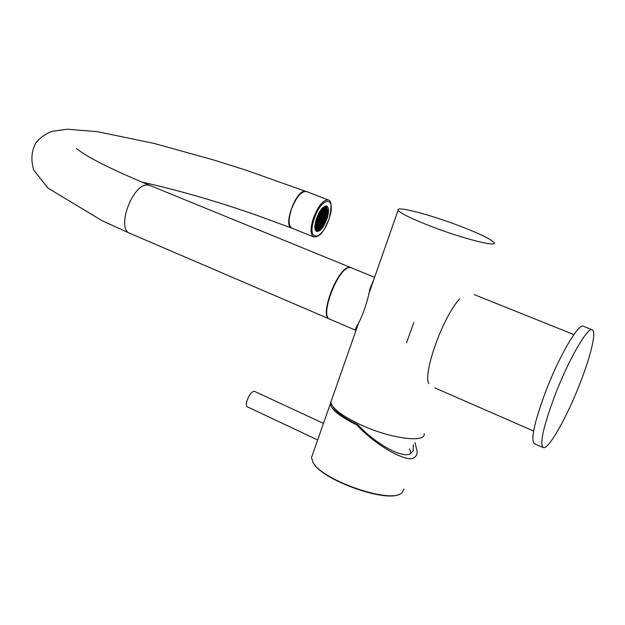 <?xml version="1.0" encoding="UTF-8"?>
<svg xmlns="http://www.w3.org/2000/svg" width="625" height="625" viewBox="0 0 625 625"><rect width="100%" height="100%" fill="white"/><g stroke="black" fill="none" stroke-linecap="round" stroke-linejoin="round"><path stroke-width="0.94" d="M424.156 433.617C426.164 443.391 389.82 438.578 359.93 424.461C341.461 415.602 331.781 408.133 330.891 402.055L331.703 399.742M460.336 226.219C479.938 233.789 491.164 239.258 494.008 242.617C497.945 247.578 462.063 238.422 430.492 226.141C410.969 218.492 400.18 213.164 398.133 210.172C395.375 205.492 430.352 214.672 460.336 226.219M459.648 298.875C443.164 316.43 422.688 373.102 428.789 383.727M413.875 322.336L406.508 342.906M543.023 447.5L534.523 443.75C530.461 440.359 534.023 423.375 545.195 392.812C558.781 356.695 578.539 322.812 583.344 326.258L592.258 329.805C596.617 331.211 591.133 354.734 580.672 381.672C567.711 415.688 548.617 449.969 543.305 447.625C539.453 444.312 543.156 427.344 554.414 396.719C568.102 360.516 587.688 326.445 592.258 329.805M399.281 494.336C384.43 502.422 322.141 479.742 313.445 463.18L312.703 461.898M312.406 454.953L311.461 457.656L313.18 462.688C322.297 480.109 388.773 503.398 401.148 493.453L402.102 492.789L403.953 488.961M331.078 401.523L330.352 403.734C331.086 409.492 339.984 416.617 357.055 425.117C375.391 445.43 408.281 463.758 414.313 457.461L416.391 455.516L417.328 452.383L415.031 442.602M413.359 444.766L413.203 450.703L410.531 453.711C402.617 458.703 376.242 444.469 357.852 424.789L357.055 425.117M357.852 424.789C344.266 418.102 336.008 412.117 333.078 406.836M409.547 448.844L410.883 452.375L410.711 453.617M254.539 391.375L254.406 391.312C251.766 391.461 249.289 394.617 246.984 400.797C246.047 404.164 246.164 406.18 247.344 406.828L317.664 439.953M351.305 267.789L349.711 267.555C338.211 267 319.094 316.852 329.859 319.18L356 330.406C355.266 329.836 355.609 328.258 357.016 325.656C361.43 319.359 367.992 300.672 369.953 288.734L373.828 279.523M370.32 289.547L369.414 290.938M292.023 228.203L291.664 228.094C282.742 225.953 296.094 189.523 305.25 191.203L246.234 170.258L214.102 160.094L154.07 143.414L97.312 131.664L67.188 129.203L52.156 131.32C45.773 133.586 40.25 137.547 35.578 143.203C31.422 151.359 30.805 160.32 33.734 170.078L47.945 188.07L102.156 220.742L129.875 233.328M329.57 319.055L329.477 319.016C318.703 316.68 337.82 266.836 349.328 267.398L351.07 267.703M316.734 219.961L316.508 220.789M329.047 218.883C331.938 206.719 331.688 200.422 328.297 200L306.469 191.5C301.211 191.117 296.148 197.164 291.281 209.641C288.25 219.758 288.477 225.938 291.953 228.18L313.648 236.93C321.305 237.453 324.938 228.367 329.047 218.891M326.961 218.867C329.117 211.883 329.047 207.609 326.742 206.031C323.242 205.836 319.805 210.055 316.422 218.703C314.281 225.703 314.359 229.969 316.648 231.484C320.18 231.648 323.617 227.445 326.961 218.867M326.359 205.93L327.734 211.922M321.406 227.883L320.969 228.422M320.672 228.773L316.297 231.297M323.609 207.453L325.414 207.438L324.672 207.148M326.445 207.492L324.773 206.836M316.102 229.836L317.43 230.219M316.234 229.531L315.609 228.867M314.852 227.219L315.273 228.797L316.078 228.961L315.648 227.227L314.852 227.047L314.945 225.109M321.133 209.516L321.781 208.82L322.516 209.109L321.883 208.602M325.414 207.438L324.047 207.898L323.375 207.312L322.508 207.914M319.672 223.734L319.367 225.188L320.023 223.867M319.266 224.461L319.797 224.68M318.539 224.727L319.078 224.938L318.953 223.992M319.078 224.938L318.422 225.164L318.641 224.352L319.297 224.133M319.672 222.531L319.359 223.992L319.367 222.883L320.016 222.664M319.266 223.266L319.797 223.477M321.125 220.789L320.797 222.25M320.711 221.516L321.25 221.727L321.461 220.93M321.25 221.727L320.812 222.258M319.789 222.273L319.141 222.492L319.797 221.164L319.789 222.273L319.258 222.055M319.047 222.539L318.391 222.758L319.047 221.438L319.047 222.539L318.508 222.328M321.234 220.547L320.586 220.766L321.242 219.445L321.234 220.547L320.703 220.336M319.953 219.391L320.484 219.609L319.836 219.82L320.367 218.641M320.086 218.984L320.484 219.609M320.602 219.195L320.711 218.781M318.492 219.906L319.031 220.125L318.375 220.344L318.914 219.156M318.625 219.5L319.031 220.125M319.148 219.711L319.258 219.297M318.18 220.641L317.656 221.812L318.312 221.594L317.773 221.383M318.531 220.781L318.312 221.594M317.664 224.227L318.328 222.906L318.32 224.008L317.664 224.227M317.781 223.797L318.32 224.008M319.805 225.875L319.156 226.102L319.812 224.781L319.805 225.875L319.273 225.664M317.828 227.391L318.359 227.609L317.711 227.828L318.367 226.508L318.359 227.609M317.188 224.883L317.844 224.664L317.18 225.984L317.188 224.883M317.086 225.258L317.625 225.469M317.594 224.273L316.938 224.492L317.594 223.164L317.594 224.273L317.055 224.055M317.008 220.438L317.547 220.648L316.891 220.867L317.43 219.688M317.141 220.031L317.547 220.648M317.664 220.234L317.773 219.82M316.742 224.797L316.211 225.969L316.867 225.742L316.328 225.531M317.094 224.93L316.867 225.742M316.781 227.195L316.469 228.656L316.469 227.555L317.125 227.336M316.367 227.93L316.906 228.141M318.242 227.859L317.93 229.32L317.938 228.219L318.586 228M317.836 228.594L318.367 228.805M318.594 229.398L319.133 229.609L318.469 229.859L318.984 228.773M319.133 229.609L319.312 228.906M318.25 229.055L317.805 229.914L318.594 229.195M317.875 229.656L318.406 229.867M315.844 227.094L316.148 226.109L316.148 227.219M315.812 224.695L316.109 223.703L316.109 224.812M316.617 220.375L316.82 220.914M316.93 220.5L317.039 220.086M322.172 213.406L321.508 213.656L321.523 214.75L321.828 213.273M321.414 214.008L321.961 214.219M321.102 214.742L320.797 216.219L321.445 214.875M320.695 215.477L321.234 215.688M321.828 214.492L321.523 215.961L322.172 214.625M321.422 215.219L321.961 215.43M322.898 214.375L322.234 214.617L322.25 215.703L322.555 214.234M322.141 214.969L322.68 215.18M321.422 216.43L321.961 216.648L321.305 216.891L321.953 215.562L321.961 216.648M320.695 216.688L321.242 216.898L321.109 215.953M321.453 216.094L320.578 217.148L321.242 216.898M320.789 217.555L320.805 218.641L321.453 217.305L320.789 217.555M320.703 217.898L321.242 218.109M322.18 217.047L321.516 217.297L321.531 218.383L321.836 216.914M321.43 217.641L321.961 217.852M319.312 218.078L319.328 219.164L319.977 217.828L319.312 218.078M319.227 218.422L319.766 218.633M318.375 219.141L319.039 218.891L319.023 217.805L318.375 219.141M318.492 218.68L319.039 218.891M319.094 217.672L319.766 217.422L319.75 216.328L319.094 217.672M319.219 217.203L319.766 217.422M319.945 215.734L320.484 215.953L320.477 214.859L319.82 216.195L320.484 215.953M321.102 213.523L320.797 215L321.445 213.664M320.688 214.258L321.234 214.469M322.234 212.188L322.242 213.281L322.891 211.945L322.234 212.188M322.141 212.539L322.68 212.75M322.867 212.289L323.406 212.5L323.273 211.555M323.617 211.695L322.953 211.937L322.969 213.023L323.406 212.5M320.781 212.688L320.789 213.781L321.445 212.445L320.781 212.688M320.688 213.039L321.227 213.25M320.375 213.781L320.07 215.258L320.719 213.914M319.961 214.508L320.508 214.727M317.828 218.602L317.844 219.688L318.5 218.352L317.828 218.602M317.742 218.945L318.289 219.156M318.578 215.898L318.586 216.992L319.242 215.648L318.578 215.898M318.484 216.242L319.031 216.461M319.086 215.234L319.758 214.984L319.742 213.891L319.086 215.234M319.211 214.773L319.758 214.984M319.961 213.289L320.5 213.508L320.492 212.414L319.836 213.75L320.5 213.508M321.094 211.086L320.789 212.562L321.438 211.219M320.68 211.82L321.227 212.031M322.016 210.555L322.68 210.312L322.664 209.219L322.016 210.555M322.133 210.102L322.68 210.312M323.266 209.117L322.961 210.594L323.617 209.258M322.859 209.852L323.398 210.062M323.992 208.875L324.125 209.82L323.586 209.609M324.125 209.82L323.461 210.062L324.336 209.008M317.094 218.859L317.117 219.953L317.766 218.609L317.094 218.859M317.008 219.203L317.555 219.414M323.266 212.781L322.742 213.961L323.391 213.734L322.859 213.523M323.617 212.922L323.391 213.734M323.68 213.992L324.125 212.375L323.68 213.992M323.578 213.273L324.117 213.484M324.188 213.445L324.844 212.125L324.836 213.234L324.188 213.445M324.305 213.023L324.836 213.234M323.68 215.203L324.125 213.586L323.68 215.203M323.586 214.484L324.117 214.695M322.859 215.945L323.398 216.156L322.75 216.367L323.406 215.047L323.398 216.156M323.703 217.609L324.148 216L323.703 217.609M323.609 216.891L324.133 217.102M322.969 216.766L323.617 216.555L322.961 217.875L322.969 216.766M322.867 217.156L323.398 217.367M322.273 218.211L322.898 218.016L322.25 218.234L322.25 219.336L322.789 218.414M322.148 218.594L322.688 218.805M323.734 217.688L324.359 217.5L323.711 217.711L323.711 218.812L324.25 217.891M323.617 218.078L324.148 218.289M324.43 216.25L325.078 216.039L324.422 217.359L324.43 216.25M324.328 216.641L324.852 216.852M325.188 217.172L325.812 216.984L325.172 217.195L325.164 218.289L325.703 217.375M325.07 217.562L325.602 217.766M325.445 214.445L324.93 215.602L325.57 215.391L325.039 215.18M325.789 214.586L325.57 215.391M325.547 212.984L324.906 213.195L325.562 211.875L325.547 212.984L325.016 212.773M325.125 211.172L325.773 210.961L325.117 212.281L325.125 211.172M325.023 211.562L325.547 211.773M324.406 211.422L325.055 211.211L324.398 212.531L324.406 211.422M324.305 211.812L324.836 212.023M325.422 209.609L324.906 210.766L325.555 210.562L325.023 210.352M325.773 209.75L325.555 210.562M326.266 212.734L325.625 212.945L326.273 211.625L326.266 212.734L325.734 212.523M325.867 213.336L326.508 213.125L325.852 214.445L325.867 213.336M325.758 213.727L326.281 213.937M325.898 216.922L326.523 216.734L325.883 216.945L325.883 218.039L326.414 217.125M325.781 217.305L326.312 217.516M326.875 211.539L326.359 212.688L327 212.477L326.477 212.273M327.219 211.672L327 212.477M326.555 210.57L326.992 208.953L326.555 210.57M326.453 209.859L326.984 210.07M325.117 209.852L325.562 208.227L325.117 209.852M325.023 209.133L325.555 209.344M324.836 208.375L325.031 207.656L324.375 207.883L324.406 208.875L324.836 208.375L324.297 208.164M325.117 208.633L325.094 207.648L325.695 207.625L325.117 208.633M325.023 207.914L325.555 208.125M327.266 209.117L327.086 208.703L327.266 209.117M327.078 211.227L327.531 210.141L327.633 211.117L327.078 211.227M327.156 210.93L327.633 211.117M327.094 213.633L327.625 212.461L327.516 213.68L327.094 213.633M327.125 213.523L327.516 213.68M326.508 217.68L327.008 216.203M326.633 217.734L327.047 216.211M321.438 223.656L321.977 223.867L321.961 222.797L321.32 224.125L321.977 223.867M322.25 221.859L322.258 222.938L322.898 221.609L322.25 221.859M322.156 222.195L322.688 222.414M321.312 222.922L321.969 222.672L321.961 221.594L321.312 222.922M321.438 222.461L321.969 222.672M321.125 221.992L320.82 223.461L321.461 222.133M320.719 222.719L321.25 222.93M323.305 220.008L323 221.469L323.641 220.141M322.898 220.734L323.43 220.945M322.773 219.992L323.43 219.742L323.422 218.664L322.773 219.992M322.898 219.531L323.43 219.742M321.852 224.133L321.547 225.594L322.188 224.266M321.445 224.852L321.977 225.062M322.57 223.867L322.258 225.328L322.906 224.008M322.164 224.594L322.695 224.805M322.969 222.805L322.977 223.875L323.617 222.547L322.969 222.805M322.875 223.133L323.406 223.344M325.469 218.039L325.164 219.492L325.805 218.172M325.07 218.758L325.594 218.969M324.734 220.695L324.43 222.148L325.07 220.828M324.328 221.414L324.859 221.625M324.023 222.148L323.719 223.602L324.359 222.281M323.617 222.867L324.148 223.078M323.398 223.469L322.977 225.07L323.398 223.469M322.883 224.328L323.406 224.539M322.039 226.25L322.695 225.992L322.688 224.93L322.039 226.25M322.164 225.781L322.695 225.992M321.141 226.781L320.828 228.242L321.477 226.922M320.734 227.5L321.266 227.719M319.883 228.242L320.547 227.984L320.531 226.914L319.883 228.242M320.008 227.766L320.547 227.984M319.375 227.711L319.391 228.781L320.031 227.445L319.375 227.711M319.289 228.039L319.82 228.25M326.188 217.781L325.875 219.234L326.523 217.914M325.781 218.5L326.312 218.711M322.477 226.555L319.242 229.703M325.398 221.32L322.555 226.57M325.461 207.273L326.586 207.586L327.781 210.422L326.508 218.367M325.453 221.359L326.57 218.398M320.367 210.586L320.93 210.992L322.516 209.109M324.078 207.742L322.531 208.969M317.469 215.961L318.023 216.203L319.398 213.414L318.852 213.094M318.805 213.18L319.398 213.414M320.922 210.875L319.367 213.328M315.508 221.875L316.117 222.117L316.906 219.172L316.32 219M317.969 216.164L316.828 219.18M315 226.812L315.734 227.109L315.719 224.82L314.992 224.742M316.117 222.117L315.477 221.992M316.031 222.164L315.633 224.914M316.961 229.828L316.078 228.961M319.422 229.734L316.891 229.992M325.758 220.281L326.273 218.875L325.758 220.281M325.102 221.812L325.586 220.289L325.102 221.812M324.383 223.289L324.852 221.75L324.383 223.289M323.617 224.672L324.133 223.203L323.617 224.672M322.766 226L323.398 224.664L322.766 226M322.227 226.75L322.688 226.117L322.227 226.75M321.383 227.773L321.969 226.383L321.383 227.773M321.703 226.703L322.133 226.875M321.25 227.844L320.859 228.328L321.289 227.883M319.984 229.078L320.531 228.109L319.984 229.078M319.375 228.906L319.203 229.578L319.906 229.133L319.812 228.375L319.375 228.906L319.906 229.133M325.469 219.234L325.164 220.688L325.805 219.367M325.07 219.953L325.594 220.164M324.852 219.359L324.43 220.953L324.852 219.359M324.328 220.219L324.859 220.43M324.023 220.953L323.711 222.406L324.359 221.086M323.617 221.672L324.148 221.883M321.969 225.188L321.547 226.789L321.969 225.188M321.445 226.047L321.977 226.258M321.133 225.594L320.828 227.055L321.469 225.727M320.727 226.312L321.258 226.523M319.883 227.047L320.539 226.789L320.531 225.719L319.883 227.047M320.008 226.578L320.539 226.789M320.523 224.516L320.102 226.125L320.523 224.516M320 225.383L320.539 225.594M321.133 224.391L320.82 225.859L321.469 224.531M320.727 225.117L321.258 225.328M322.25 223.062L322.258 224.133L322.906 222.805L322.25 223.062M322.164 223.398L322.695 223.609M323.422 221.07L323 222.672L323.422 221.07M322.898 221.93L323.43 222.141M324.023 219.75L323.711 221.211L324.359 219.891M323.617 220.477L324.148 220.688M324.734 218.297L324.43 219.758L325.07 218.43M324.328 219.023L324.859 219.234M324.023 218.555L323.711 220.016L324.359 218.688M323.617 219.273L324.148 219.484M321.844 219.328L321.531 220.797L322.18 219.461M321.43 220.055L321.969 220.266M322.562 219.07L322.258 220.539L322.898 219.203M322.156 219.797L322.688 220.008M322.68 220.133L322.258 221.742L322.68 220.133M322.156 221L322.688 221.211M321.961 220.391L321.539 222L321.961 220.391M321.438 221.258L321.969 221.469M320.594 224.391L321.258 224.133L321.242 223.055L320.594 224.391M320.719 223.922L321.258 224.133M326.594 215.492L327.234 215.281L326.586 216.586L326.594 215.492M326.492 215.875L327.016 216.086M327.086 214.836L327.5 213.812L327.086 214.836M327.07 212.438L327.641 211.227L327.633 212.32L327.07 212.438M327.156 212.133L327.633 212.32M327.055 210.023L327.297 209.195L327.516 210.031L327.055 210.023M327.102 209.867L327.516 210.031M326.344 209.055L326.672 208.125L326.984 208.852L326.344 209.055M326.453 208.648L326.984 208.852M326.516 208.422L327.047 208.633M325.836 208.391L325.75 207.633L326.289 207.82L325.836 208.391M325.742 207.672L326.273 207.883M325.867 207.656L326.289 207.82M324.836 209.594L324.188 209.797L324.844 208.477L324.836 209.594L324.297 209.383M326.141 208.148L325.625 209.305L326.273 209.102L325.742 208.891M326.492 208.289L326.273 209.102M326.453 211.07L326.977 211.281L326.336 211.484L326.992 210.172L326.977 211.281M326.578 213.086L327.219 212.883L326.57 214.188L326.578 213.086M326.469 213.477L327 213.688M326.891 213.937L326.375 215.086L327.016 214.883L326.492 214.672M327.242 214.078L327.016 214.883M325.883 215.742L326.523 215.531L325.875 216.844L325.883 215.742M325.781 216.125L326.305 216.336M325.758 214.93L326.281 215.141L325.641 215.352L326.297 214.039L326.281 215.141M325.844 210.922L326.484 210.719L325.836 212.031L325.844 210.922M325.734 211.32L326.266 211.523M325.734 210.102L326.266 210.312L325.625 210.516L326.281 209.203L326.266 210.312M324.398 211.312L324.844 209.695L324.398 211.312M324.305 210.594L324.836 210.805M323.984 210.102L323.469 211.281L324.117 211.055L323.578 210.844M324.336 210.242L324.117 211.055M323.578 212.062L324.117 212.273L323.469 212.477L324.125 211.156L324.117 212.273M325.039 213.977L325.57 214.188L324.93 214.391L325.578 213.078L325.57 214.188M325.445 215.656L324.922 216.805L325.57 216.594L325.039 216.383M325.789 215.789L325.57 216.594M324.453 217.438L325.07 217.25L324.43 217.461L324.43 218.555L324.969 217.641M324.328 217.82L324.859 218.031M323.016 217.945L323.641 217.758L322.992 217.969L322.992 219.07L323.531 218.148M322.898 218.328L323.43 218.539M322.547 216.672L322.242 218.133L322.25 217.023L322.898 216.812M322.141 217.406L322.68 217.617M324.43 215.047L325.078 214.836L324.422 216.148L324.43 215.047M324.328 215.438L324.852 215.641M323.586 215.695L324.117 215.906L323.469 216.117L324.125 214.797L324.117 215.906M322.672 215.305L322.023 216.641L322.672 216.414L322.141 216.203M322.68 215.313L322.672 216.414M323.266 214L322.75 215.156L323.391 214.945L322.859 214.734M323.617 214.141L323.391 214.945M324.828 214.445L324.188 214.656L324.844 213.336L324.828 214.445L324.305 214.234M317.664 217.266L317.133 218.695L317.664 217.266M318.32 215.703L317.836 217.258L318.32 215.703M319.055 214.203L318.586 215.773L319.055 214.203M318.617 215.078L319.023 215.242M319.836 212.797L319.312 214.297L319.836 212.797M320.703 211.461L320.062 212.812L320.703 211.461M321.25 210.703L320.781 211.336L321.25 210.703M322.109 209.68L321.516 211.086L322.109 209.68M321.5 210.383L321.953 210.562M322.641 209.133L322.234 209.617L322.641 209.133M323.516 208.391L322.961 209.367L323.516 208.391M324.125 208.594L324.305 207.914L323.594 208.336L323.688 209.125L324.125 208.594L323.586 208.383M317.609 218.195L318.281 217.945L318.266 216.852L317.609 218.195M317.734 217.727L318.281 217.945M318.492 217.461L319.031 217.68L319.023 216.586L318.367 217.93L319.031 217.68M319.305 215.641L319.32 216.734L319.969 215.391L319.305 215.641M319.211 215.992L319.758 216.203M321.414 211.57L321.953 211.781L321.945 210.688L321.289 212.031L321.953 211.781M322.891 210.727L322.227 210.969L322.242 212.062L322.547 210.586M322.141 211.32L322.68 211.531M323.266 210.336L322.742 211.531L323.398 211.281L322.859 211.07M323.617 210.477L323.398 211.281M321.508 212.438L321.516 213.531L322.172 212.195L321.508 212.438M321.414 212.789L321.953 213M320.359 217.43L320.055 218.906L320.703 217.57M319.953 218.164L320.492 218.375M320.039 216.602L320.055 217.695L320.703 216.352L320.039 216.602M319.945 216.953L320.492 217.164M322.547 213.023L322.023 214.211L322.68 213.969L322.141 213.75M322.891 213.156L322.68 213.969M316.828 222.125L316.164 222.344L316.828 221.016L316.828 222.125L316.281 221.914M315.945 223.539L316.117 222.508L316.102 223.602M315.766 225.859L316.141 226.008L316.141 224.906L316.141 226.008M316.141 228.398L316.18 227.305L316.172 228.406M316.562 229.203L316.914 228.242L316.914 229.344M317.523 229.328L317.742 229.914L317.328 229.805L317.867 229.461M317.211 229.695L317.742 229.914M319.094 228.539L318.438 228.758L319.094 227.438L319.094 228.539L318.562 228.32M317.516 228.125L316.984 229.297L317.641 229.07L317.109 228.859M317.859 228.266L317.641 229.07M316.242 227.164L316.906 225.836L316.898 226.938L316.242 227.164M316.359 226.727L316.898 226.938M316.859 224.539L316.203 224.758L316.867 223.43L316.859 224.539L316.32 224.32M316.703 222.383L316.172 223.555L316.828 223.336L316.289 223.125M317.055 222.523L316.828 223.336M317.555 221.867L316.898 222.086L317.562 220.758L317.555 221.867L317.016 221.648M316.93 223.289L317.594 221.961L317.586 223.062L316.93 223.289M317.047 222.852L317.586 223.062M317.625 226.672L316.969 226.898L317.633 225.57L317.625 226.672L317.094 226.461M316.977 228.102L317.641 226.773L317.633 227.875L316.977 228.102M317.102 227.656L317.633 227.875M318.961 226.398L318.648 227.852L319.305 226.531M318.555 227.125L319.086 227.336M319.695 226.117L319.375 227.586L320.031 226.25M319.281 226.844L319.82 227.055M319.078 226.141L318.43 226.367L319.086 225.039L319.078 226.141L318.547 225.93M318.352 226.406L317.703 226.633L318.359 225.305L318.352 226.406L317.82 226.195M317.914 224.617L318.57 224.398L317.914 225.719L317.914 224.617M317.812 224.992L318.352 225.203M318.188 221.852L317.656 223.023L318.312 222.805L317.781 222.586M318.539 221.992L318.312 222.805M317.625 220.609L318.281 220.391L317.625 220.609M317.875 219.766L318.281 220.391M318.156 219.422L317.734 220.211M318.398 219.977L318.5 219.563M319.039 221.336L318.383 221.555L319.047 220.227L319.039 221.336L318.5 221.117M319.227 219.648L319.758 219.867L319.109 220.078L319.641 218.898M319.359 219.242L319.758 219.867M319.875 219.453L319.984 219.039M320.586 219.555L321.234 219.336L320.586 219.555M320.828 218.719L321.234 219.336M321.117 218.375L320.695 219.156M321.344 218.93L321.453 218.516M320.516 220.805L319.859 221.023L320.523 219.703L320.516 220.805L319.977 220.594M319.641 220.125L319.328 221.586L319.336 220.477L319.984 220.266M319.227 220.859L319.766 221.07M319.984 221.797L320.516 222.008L319.867 222.227L320.391 221.062M320.516 222.008L320.734 221.203M319.984 223L320.523 223.211L319.867 223.43L320.523 222.109L320.523 223.211M318.641 223.148L319.289 222.93L318.633 224.25L318.641 223.148M318.539 223.523L319.07 223.734M320.094 224.922L320.523 223.32L320.094 224.922M320 224.18L320.531 224.391M329.281 318.93L130.156 233.453C115.594 229.32 132.773 182.688 148.039 185.062L150.18 185.555M328.297 200C323.211 199.695 318.219 205.82 313.297 218.391C310.195 228.562 310.312 234.742 313.648 236.93M314.289 218.664C306.125 242.055 321.75 241.477 328.992 218.898C337.188 196.25 322.008 195.164 314.289 218.664M330.891 402.055L358.961 321.961M368.625 294.375L398.133 210.172M434.781 387.859L533.609 431.047M474.203 294.594L573.836 334.586M313.445 463.18L313.18 462.688M330.352 403.734L311.461 457.656M410.789 453.57L413.203 450.703M410.883 452.375L410.359 453.797M254.406 391.312L323.461 423.391M351.227 267.758L374.602 277.32M291.664 228.094L253.344 214.023L228.273 205.68C198.391 196.117 169.531 188.234 141.68 182.031M76.305 148.531L82.586 152.969C95.203 161.203 117.703 172.047 150.07 185.508L350.844 267.602"/></g></svg>
